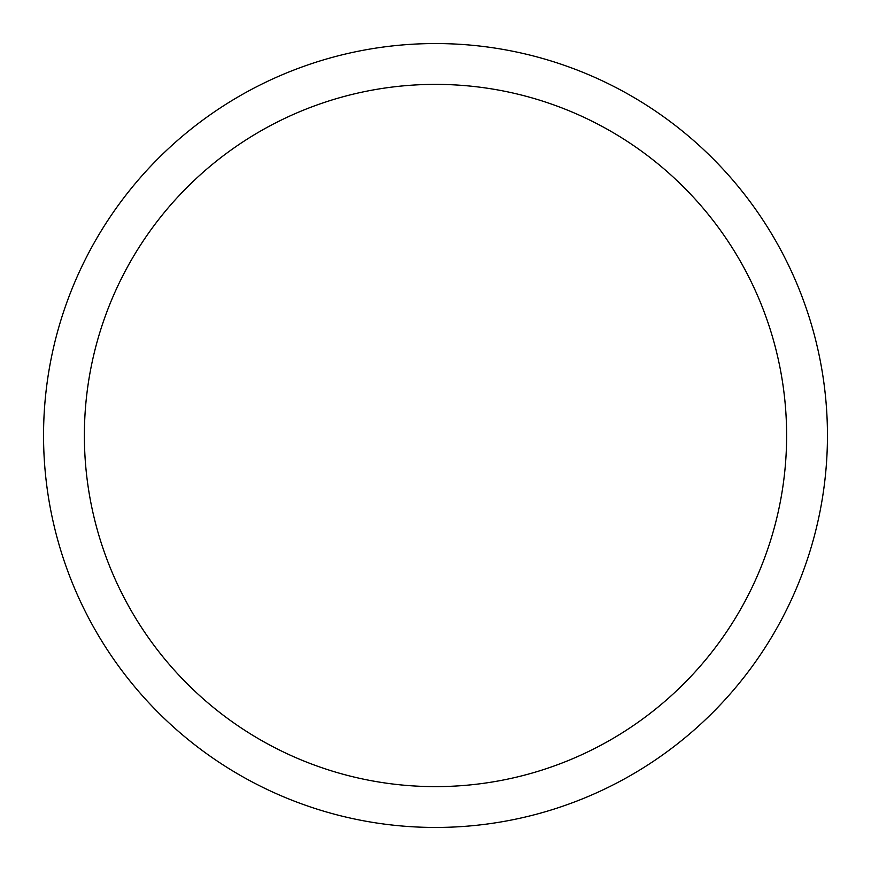 <?xml version="1.0" encoding="UTF-8"?>
<svg xmlns="http://www.w3.org/2000/svg" width="871" height="871" viewBox="0 0 871 871"><rect width="100%" height="100%" fill="white"/><g stroke="black" fill="none" stroke-linecap="round" stroke-linejoin="round"><path stroke-width="1.31" d="M435.5 43.55A391.95 391.95 0 0 1 827.45 435.5A391.95 391.95 0 0 1 435.5 827.45A391.95 391.95 0 0 1 43.55 435.5A391.95 391.95 0 0 1 435.5 43.55M435.5 84.378A351.122 351.122 0 0 1 786.622 435.5A351.122 351.122 0 0 1 435.5 786.622A351.122 351.122 0 0 1 84.378 435.5A351.122 351.122 0 0 1 435.5 84.378"/></g></svg>
